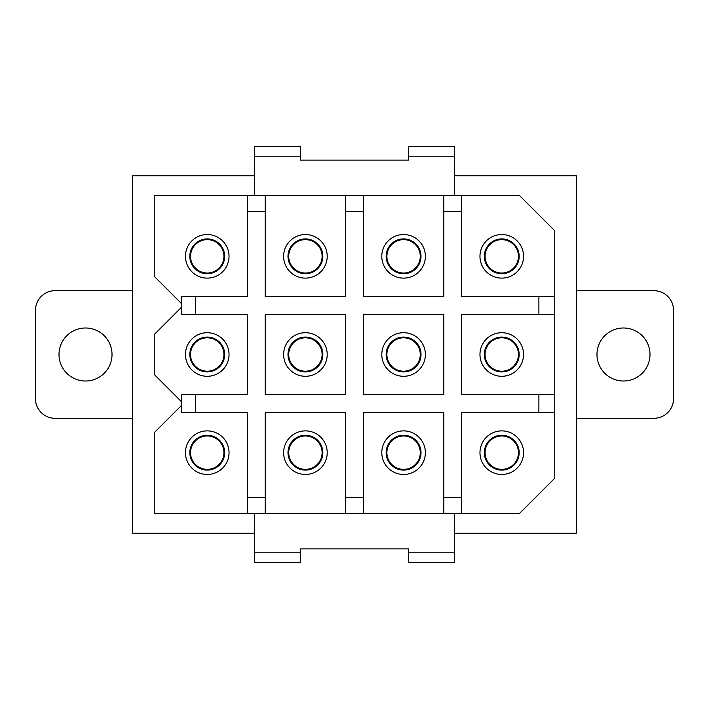 <?xml version="1.0" encoding="UTF-8"?>
<svg xmlns="http://www.w3.org/2000/svg" width="709" height="709" viewBox="0 0 709 709"><rect width="100%" height="100%" fill="white"/><g stroke="black" fill="none" stroke-linecap="round" stroke-linejoin="round"><path stroke-width="1.06" d="M195.631 394.753L195.631 412.416L181.726 412.416L181.726 394.753L247.494 394.753L247.494 314.247L195.631 314.247L195.631 296.584L247.494 296.584L247.494 211.335L265.166 211.335L265.166 296.584L345.664 296.584L345.664 211.335L363.336 211.335L363.336 296.584L443.834 296.584L443.834 211.335L461.506 211.335L461.506 296.584L554.766 296.584L554.766 230.806L519.422 195.462L265.166 195.462L265.166 211.335M195.631 412.416L247.494 412.416L247.494 497.665L265.166 497.665L265.166 513.538L519.422 513.538L554.766 478.194L554.766 296.584L554.766 478.194M363.336 394.753L443.834 394.753L443.834 314.247L363.336 314.247L363.336 394.753M265.166 497.665L265.166 412.416L345.664 412.416L345.664 497.665L363.336 497.665L363.336 412.416L443.834 412.416L443.834 497.665L461.506 497.665L461.506 513.538M247.494 211.335L247.494 195.462L265.166 195.462M265.166 314.247L265.166 394.753L345.664 394.753L345.664 314.247L265.166 314.247M247.494 195.462L154.234 195.462L154.234 276.297L180.573 302.637A3.926 3.926 0 0 1 180.573 308.193L154.234 334.533L154.234 374.467L180.573 400.807A3.926 3.926 0 0 1 180.573 406.363L154.234 432.703L154.234 513.538L265.166 513.538M294.971 373.616A21.784 21.784 0 0 0 324.536 364.949A21.784 21.784 0 0 0 315.859 335.384A21.784 21.784 0 0 0 286.294 344.051A21.784 21.784 0 0 0 294.971 373.616M294.971 275.455A21.784 21.784 0 0 0 324.536 266.779A21.784 21.784 0 0 0 315.859 237.214A21.784 21.784 0 0 0 286.294 245.881A21.784 21.784 0 0 0 294.971 275.455M254.371 175.832L132.636 175.832L132.636 533.168L254.371 533.168M454.629 533.168L576.364 533.168L576.364 175.832L454.629 175.832M196.801 373.616A21.784 21.784 0 0 0 226.366 364.949A21.784 21.784 0 0 0 217.69 335.384A21.784 21.784 0 0 0 188.124 344.051A21.784 21.784 0 0 0 196.801 373.616M196.801 275.455A21.784 21.784 0 0 0 226.366 266.779A21.784 21.784 0 0 0 217.69 237.214A21.784 21.784 0 0 0 188.124 245.881A21.784 21.784 0 0 0 196.801 275.455M363.336 195.462L363.336 211.335M345.664 195.462L345.664 211.335M393.141 373.616A21.784 21.784 0 0 0 422.706 364.949A21.784 21.784 0 0 0 414.029 335.384A21.784 21.784 0 0 0 384.464 344.051A21.784 21.784 0 0 0 393.141 373.616M393.141 275.455A21.784 21.784 0 0 0 422.706 266.779A21.784 21.784 0 0 0 414.029 237.214A21.784 21.784 0 0 0 384.464 245.881A21.784 21.784 0 0 0 393.141 275.455M461.506 195.462L461.506 211.335M443.834 195.462L443.834 211.335M491.31 373.616A21.784 21.784 0 0 0 520.876 364.949A21.784 21.784 0 0 0 512.199 335.384A21.784 21.784 0 0 0 482.634 344.051A21.784 21.784 0 0 0 491.31 373.616M491.31 275.455A21.784 21.784 0 0 0 520.876 266.779A21.784 21.784 0 0 0 512.199 237.214A21.784 21.784 0 0 0 482.634 245.881A21.784 21.784 0 0 0 491.31 275.455M538.893 296.584L538.893 314.247L461.506 314.247L461.506 394.753L554.766 394.753M491.31 471.786A21.784 21.784 0 0 0 520.876 463.119A21.784 21.784 0 0 0 512.199 433.545A21.784 21.784 0 0 0 482.634 442.221A21.784 21.784 0 0 0 491.31 471.786M196.801 471.786A21.784 21.784 0 0 0 226.366 463.119A21.784 21.784 0 0 0 217.69 433.545A21.784 21.784 0 0 0 188.124 442.221A21.784 21.784 0 0 0 196.801 471.786M443.834 497.665L443.834 513.538M393.141 471.786A21.784 21.784 0 0 0 422.706 463.119A21.784 21.784 0 0 0 414.029 433.545A21.784 21.784 0 0 0 384.464 442.221A21.784 21.784 0 0 0 393.141 471.786M363.336 497.665L363.336 513.538M345.664 497.665L345.664 513.538M294.971 471.786A21.784 21.784 0 0 0 324.536 463.119A21.784 21.784 0 0 0 315.859 433.545A21.784 21.784 0 0 0 286.294 442.221A21.784 21.784 0 0 0 294.971 471.786M247.494 497.665L247.494 513.538M538.893 394.753L538.893 412.416L461.506 412.416L461.506 497.665M538.893 412.416L554.766 412.416M195.631 314.247L181.726 314.247L181.726 296.584L195.631 296.584M538.893 314.247L554.766 314.247M198.892 467.958A17.424 17.424 0 0 0 222.537 461.027A17.424 17.424 0 0 0 215.598 437.373A17.424 17.424 0 0 0 191.953 444.313A17.424 17.424 0 0 0 198.892 467.958M297.062 467.958A17.424 17.424 0 0 0 320.707 461.027A17.424 17.424 0 0 0 313.768 437.373A17.424 17.424 0 0 0 290.123 444.313A17.424 17.424 0 0 0 297.062 467.958M395.232 467.958A17.424 17.424 0 0 0 418.877 461.027A17.424 17.424 0 0 0 411.938 437.373A17.424 17.424 0 0 0 388.293 444.313A17.424 17.424 0 0 0 395.232 467.958M493.402 467.958A17.424 17.424 0 0 0 517.047 461.027A17.424 17.424 0 0 0 510.108 437.373A17.424 17.424 0 0 0 486.463 444.313A17.424 17.424 0 0 0 493.402 467.958M198.892 369.788A17.424 17.424 0 0 0 222.537 362.857A17.424 17.424 0 0 0 215.598 339.212A17.424 17.424 0 0 0 191.953 346.143A17.424 17.424 0 0 0 198.892 369.788M297.062 369.788A17.424 17.424 0 0 0 320.707 362.857A17.424 17.424 0 0 0 313.768 339.212A17.424 17.424 0 0 0 290.123 346.143A17.424 17.424 0 0 0 297.062 369.788M395.232 369.788A17.424 17.424 0 0 0 418.877 362.857A17.424 17.424 0 0 0 411.938 339.212A17.424 17.424 0 0 0 388.293 346.143A17.424 17.424 0 0 0 395.232 369.788M493.402 369.788A17.424 17.424 0 0 0 517.047 362.857A17.424 17.424 0 0 0 510.108 339.212A17.424 17.424 0 0 0 486.463 346.143A17.424 17.424 0 0 0 493.402 369.788M198.892 271.627A17.424 17.424 0 0 0 222.537 264.687A17.424 17.424 0 0 0 215.598 241.042A17.424 17.424 0 0 0 191.953 247.973A17.424 17.424 0 0 0 198.892 271.627M297.062 271.627A17.424 17.424 0 0 0 320.707 264.687A17.424 17.424 0 0 0 313.768 241.042A17.424 17.424 0 0 0 290.123 247.973A17.424 17.424 0 0 0 297.062 271.627M395.232 271.627A17.424 17.424 0 0 0 418.877 264.687A17.424 17.424 0 0 0 411.938 241.042A17.424 17.424 0 0 0 388.293 247.973A17.424 17.424 0 0 0 395.232 271.627M493.402 271.627A17.424 17.424 0 0 0 517.047 264.687A17.424 17.424 0 0 0 510.108 241.042A17.424 17.424 0 0 0 486.463 247.973A17.424 17.424 0 0 0 493.402 271.627M300.51 552.798L300.51 562.618L254.371 562.618L254.371 552.798L300.51 552.798L300.51 548.872L408.49 548.872L408.49 552.798L454.629 552.798L454.629 513.538M254.371 513.538L254.371 552.798M454.629 562.618L408.49 562.618L454.629 562.618L454.629 552.798M408.49 562.618L408.49 552.798M254.371 146.382L300.51 146.382L254.371 146.382L254.371 195.462M408.49 156.202L454.629 156.202L454.629 146.382L408.49 146.382L408.49 160.128L300.51 160.128L300.51 146.382M454.629 156.202L454.629 195.462M132.636 418.31L55.089 418.31A19.639 19.639 0 0 1 35.45 398.68L35.45 310.329A19.639 19.639 0 0 1 55.08 290.69L132.636 290.69M85.514 327.992A26.508 26.508 0 0 0 59.007 354.5A26.508 26.508 0 0 0 85.514 381.008A26.508 26.508 0 0 0 112.022 354.5A26.508 26.508 0 0 0 85.514 327.992M576.364 290.69L653.92 290.69A19.639 19.639 0 0 1 673.55 310.329L673.55 398.68A19.639 19.639 0 0 1 653.911 418.31L576.364 418.31M623.486 327.992A26.508 26.508 0 0 1 649.993 354.5A26.508 26.508 0 0 1 623.486 381.008A26.508 26.508 0 0 1 596.978 354.5A26.508 26.508 0 0 1 623.486 327.992M199.247 438.02A16.688 16.688 0 0 0 192.6 460.673A16.688 16.688 0 0 0 215.244 467.311A16.688 16.688 0 0 0 221.89 444.667A16.688 16.688 0 0 0 199.247 438.02A16.688 16.688 0 0 0 192.6 460.673A16.688 16.688 0 0 0 215.244 467.311A16.688 16.688 0 0 0 221.89 444.667A16.688 16.688 0 0 0 199.247 438.02M297.417 438.02A16.688 16.688 0 0 0 290.77 460.673A16.688 16.688 0 0 0 313.413 467.311A16.688 16.688 0 0 0 320.06 444.667A16.688 16.688 0 0 0 297.417 438.02A16.688 16.688 0 0 0 290.77 460.673A16.688 16.688 0 0 0 313.413 467.311A16.688 16.688 0 0 0 320.06 444.667A16.688 16.688 0 0 0 297.417 438.02M395.587 438.02A16.688 16.688 0 0 0 388.94 460.673A16.688 16.688 0 0 0 411.583 467.311A16.688 16.688 0 0 0 418.23 444.667A16.688 16.688 0 0 0 395.587 438.02A16.688 16.688 0 0 0 388.94 460.673A16.688 16.688 0 0 0 411.583 467.311A16.688 16.688 0 0 0 418.23 444.667A16.688 16.688 0 0 0 395.587 438.02M493.756 438.02A16.688 16.688 0 0 0 487.11 460.673A16.688 16.688 0 0 0 509.753 467.311A16.688 16.688 0 0 0 516.4 444.667A16.688 16.688 0 0 0 493.756 438.02A16.688 16.688 0 0 0 487.11 460.673A16.688 16.688 0 0 0 509.753 467.311A16.688 16.688 0 0 0 516.4 444.667A16.688 16.688 0 0 0 493.756 438.02M199.247 339.85A16.688 16.688 0 0 0 192.6 362.503A16.688 16.688 0 0 0 215.244 369.15A16.688 16.688 0 0 0 221.89 346.497A16.688 16.688 0 0 0 199.247 339.85A16.688 16.688 0 0 0 192.6 362.503A16.688 16.688 0 0 0 215.244 369.15A16.688 16.688 0 0 0 221.89 346.497A16.688 16.688 0 0 0 199.247 339.85M297.417 339.85A16.688 16.688 0 0 0 290.77 362.503A16.688 16.688 0 0 0 313.413 369.15A16.688 16.688 0 0 0 320.06 346.497A16.688 16.688 0 0 0 297.417 339.85A16.688 16.688 0 0 0 290.77 362.503A16.688 16.688 0 0 0 313.413 369.15A16.688 16.688 0 0 0 320.06 346.497A16.688 16.688 0 0 0 297.417 339.85M395.587 339.85A16.688 16.688 0 0 0 388.94 362.503A16.688 16.688 0 0 0 411.583 369.15A16.688 16.688 0 0 0 418.23 346.497A16.688 16.688 0 0 0 395.587 339.85A16.688 16.688 0 0 0 388.94 362.503A16.688 16.688 0 0 0 411.583 369.15A16.688 16.688 0 0 0 418.23 346.497A16.688 16.688 0 0 0 395.587 339.85M493.756 339.85A16.688 16.688 0 0 0 487.11 362.503A16.688 16.688 0 0 0 509.753 369.15A16.688 16.688 0 0 0 516.4 346.497A16.688 16.688 0 0 0 493.756 339.85A16.688 16.688 0 0 0 487.11 362.503A16.688 16.688 0 0 0 509.753 369.15A16.688 16.688 0 0 0 516.4 346.497A16.688 16.688 0 0 0 493.756 339.85M199.247 241.689A16.688 16.688 0 0 0 192.6 264.333A16.688 16.688 0 0 0 215.244 270.98A16.688 16.688 0 0 0 221.89 248.327A16.688 16.688 0 0 0 199.247 241.689A16.688 16.688 0 0 0 192.6 264.333A16.688 16.688 0 0 0 215.244 270.98A16.688 16.688 0 0 0 221.89 248.327A16.688 16.688 0 0 0 199.247 241.689M297.417 241.689A16.688 16.688 0 0 0 290.77 264.333A16.688 16.688 0 0 0 313.413 270.98A16.688 16.688 0 0 0 320.06 248.327A16.688 16.688 0 0 0 297.417 241.689A16.688 16.688 0 0 0 290.77 264.333A16.688 16.688 0 0 0 313.413 270.98A16.688 16.688 0 0 0 320.06 248.327A16.688 16.688 0 0 0 297.417 241.689M395.587 241.689A16.688 16.688 0 0 0 388.94 264.333A16.688 16.688 0 0 0 411.583 270.98A16.688 16.688 0 0 0 418.23 248.327A16.688 16.688 0 0 0 395.587 241.689A16.688 16.688 0 0 0 388.94 264.333A16.688 16.688 0 0 0 411.583 270.98A16.688 16.688 0 0 0 418.23 248.327A16.688 16.688 0 0 0 395.587 241.689M493.756 241.689A16.688 16.688 0 0 0 487.11 264.333A16.688 16.688 0 0 0 509.753 270.98A16.688 16.688 0 0 0 516.4 248.327A16.688 16.688 0 0 0 493.756 241.689A16.688 16.688 0 0 0 487.11 264.333A16.688 16.688 0 0 0 509.753 270.98A16.688 16.688 0 0 0 516.4 248.327A16.688 16.688 0 0 0 493.756 241.689M300.51 562.618L254.371 562.618M254.371 156.202L300.51 156.202M408.49 146.382L454.629 146.382"/></g></svg>
